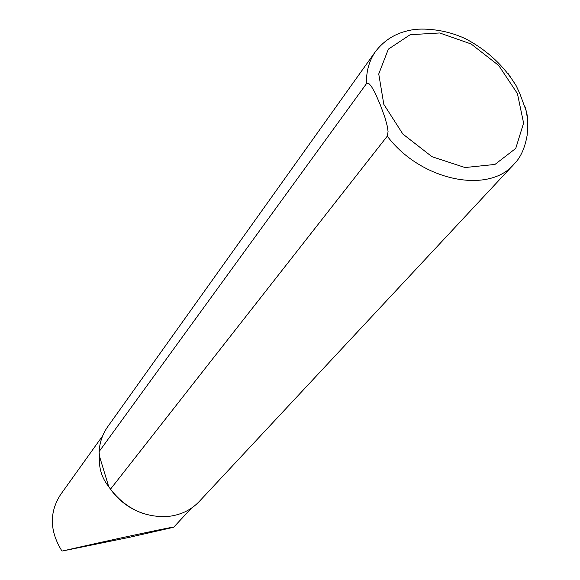 <?xml version="1.0" encoding="UTF-8"?>
<svg xmlns="http://www.w3.org/2000/svg" width="580" height="580" viewBox="0 0 580 580"><rect width="100%" height="100%" fill="white"/><g stroke="black" fill="none" stroke-linecap="round" stroke-linejoin="round"><path stroke-width="0.87" d="M62.567 550.978L128.745 537.464L173.666 527.249C177.48 525.654 111.099 539.864 62.567 550.978L61.864 550.891C49.655 531.164 49.198 512.445 60.501 494.718L102.725 435.732M142.984 513.401C128.528 508.363 117.095 499.416 108.685 486.548C101.761 478.036 98.68 467.886 99.441 456.083L99.093 451.617C99.716 442.308 102.58 434.014 107.691 426.75L375.572 51.439C369.243 60.45 366.197 71.195 366.444 83.68L368.945 83.643L371.251 86.159L375.18 93.061L380.306 104.85L384.975 117.595L387.433 126.766L388.071 131.696L387.28 136.155L110.49 489.165L108.685 486.548L99.441 456.083M527.532 121.655L527.539 117.015L526.408 111.462L519.89 93.772L516.301 85.934L508.29 73.747M99.093 451.617L366.444 83.68M513.713 164.481L199.433 501.301C191.023 510.219 180.264 515.301 167.149 516.548C144.275 517.462 125.389 508.334 110.49 489.165M524.791 106.212C527.285 112.737 528.068 122.431 527.148 135.285C524.893 148.125 520.55 157.709 514.126 164.038C488.73 194.684 420.739 180.822 387.28 136.155M517.418 93.576L523.595 123.083L515.75 148.415L494.965 164.437L465.037 167.54L431.998 156.709L402.846 134.031L383.808 104.328L378.747 73.957L388.339 49.169L410.183 34.698L439.691 32.973L471.141 43.986L498.735 65.504L517.418 93.576M191.371 508.225L173.681 527.235M516.294 85.942C504.281 66.352 487.889 50.909 467.132 39.599C446.172 28.927 421.486 27.688 410.546 30.174C396.14 32.842 384.475 39.926 375.572 51.439"/></g></svg>

